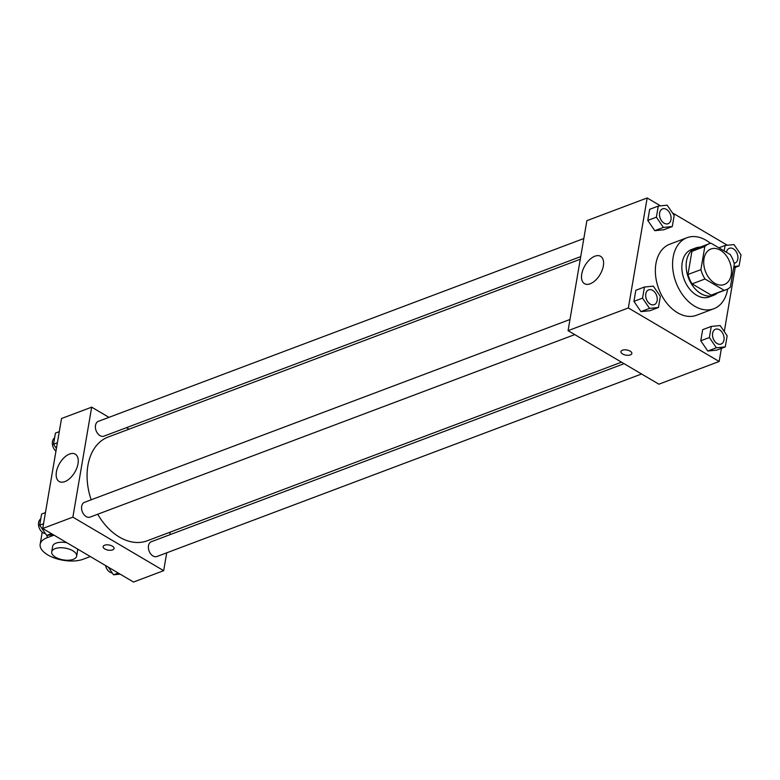<?xml version="1.0" encoding="UTF-8"?>
<svg xmlns="http://www.w3.org/2000/svg" width="780" height="780" viewBox="0 0 780 780"><rect width="100%" height="100%" fill="white"/><g stroke="black" fill="none" stroke-linecap="round" stroke-linejoin="round"><path stroke-width="1.17" d="M720.428 250.263A18.983 13.026 -110.6 0 1 731.367 268.593A18.983 13.026 -110.6 0 1 724.298 284.524A18.983 13.026 -110.6 0 1 705.413 271.352A18.983 13.026 -110.6 0 1 710.921 248.995A18.983 13.026 -110.6 0 1 720.428 250.263M704.837 246.48L700.879 269.636A24.502 16.819 -110.6 0 0 705.003 278.996L724.113 290.267A24.502 16.819 -110.6 0 0 726.248 289.682A24.502 16.819 -110.6 0 0 730.382 287.03L734.341 263.884A24.502 16.819 -110.6 0 0 730.216 254.514L711.106 243.253A24.502 16.819 -110.6 0 0 708.971 243.828A24.502 16.819 -110.6 0 0 704.837 246.48L691.918 251.345L687.96 274.502L700.879 269.636M726.248 289.682L713.329 294.548A24.502 16.819 -110.6 0 1 711.194 295.132L724.113 290.267M687.96 274.502A24.502 16.819 -110.6 0 0 692.084 283.861L711.194 295.132M691.918 251.345A24.502 16.819 -110.6 0 1 696.053 248.693L708.971 243.828M700.138 247.153A25.311 17.375 69.4 0 0 695.77 247.933A25.311 17.375 69.4 0 0 688.428 277.748A25.311 17.375 69.4 0 0 713.612 295.308A25.311 17.375 69.4 0 0 717.405 293.017M713.612 295.308L709.303 296.927A25.311 17.375 -110.6 0 1 684.128 279.367A25.311 17.375 -110.6 0 1 691.46 249.561L695.77 247.933M692.084 283.861L705.003 278.996M727.672 289.039A37.966 26.062 -110.6 0 1 713.768 308.773A37.966 26.062 -110.6 0 1 675.997 282.428A37.966 26.062 -110.6 0 1 687.005 237.715A37.966 26.062 -110.6 0 1 706.027 240.25A37.966 26.062 -110.6 0 1 710.473 243.38M713.768 308.773L696.54 315.256A37.966 26.062 -110.6 0 1 658.768 288.912A37.966 26.062 -110.6 0 1 669.776 244.198L687.005 237.715M711.272 326.42L702.663 329.667L700.762 340.782L707.752 351.019L716.654 350.142L725.264 346.905L727.165 335.79L720.164 325.552L711.272 326.42L709.371 337.535L716.371 347.773L725.264 346.905M644.446 287.02L635.837 290.267L633.935 301.373L640.926 311.62L649.828 310.742L658.437 307.505L660.338 296.39L653.338 286.153L644.446 287.02L642.544 298.135L649.545 308.373L658.437 307.505M660.524 205.852L647.166 197.964L628.358 307.954L719.16 361.491L721.402 348.358M724.279 331.558L735.238 267.404M727.36 245.251L672.409 212.852M658.281 206.066L649.672 209.313L647.77 220.428L654.761 230.666L663.663 229.798L672.272 226.551L674.173 215.436L667.173 205.198L658.281 206.066L656.38 217.181L663.38 227.419L672.272 226.551M647.166 197.964L586.872 220.672L568.074 330.661L658.876 384.189L719.16 361.491M568.074 330.661L628.358 307.954M594.906 256.201A15.873 8.785 120.5 0 1 600.61 256.318A15.873 8.785 120.5 0 1 600.112 274.453A15.873 8.785 120.5 0 1 584.483 283.657A15.873 8.785 120.5 0 1 582.933 269.782A15.873 8.785 120.5 0 1 594.906 256.201M630.162 351.146A5.538 2.613 9.7 0 1 631.849 353.496A5.538 2.613 9.7 0 1 625.95 355.134A5.538 2.613 9.7 0 1 620.938 351.624A5.538 2.613 9.7 0 1 624.439 349.84A5.538 2.613 9.7 0 1 630.162 351.146M631.849 353.496A5.538 2.613 9.7 0 1 625.95 355.134A5.538 2.613 9.7 0 1 620.938 351.624M621.524 362.173L147.206 540.793A55.429 38.044 -110.6 0 1 97.715 514.244M91.162 499.805A55.429 38.044 -110.6 0 1 108.137 437.044L580.281 259.243M583.82 238.534L98.387 421.337A7.907 5.431 69.4 0 0 95.443 427.976A7.907 5.431 69.4 0 0 100.006 435.62A7.907 5.431 69.4 0 0 103.964 436.147L580.739 256.601M641.579 373.99L156.955 556.501A7.907 5.431 -110.6 0 1 149.087 551.011A7.907 5.431 -110.6 0 1 151.378 541.691L624.078 363.675M574.753 334.591L90.129 517.091A7.907 5.431 -110.6 0 1 82.261 511.602A7.907 5.431 -110.6 0 1 84.552 502.291L569.985 319.488M163.673 570.677L166.725 552.815L163.673 570.677L72.871 517.14L163.673 570.677L133.526 582.036L42.734 528.499L72.871 517.14L91.679 407.16L72.871 517.14M169.816 534.749L170.264 532.106L169.816 534.749M129.022 429.185L126.467 427.674L129.022 429.185M91.679 407.16L108.976 417.358L91.679 407.16L61.532 418.509L42.734 528.499M668.099 223.704L668.06 223.714A7.907 5.431 -110.6 0 1 668.06 223.714A7.907 5.431 -110.6 0 1 660.192 218.224A7.907 5.431 -110.6 0 1 662.493 208.913A7.907 5.431 -110.6 0 1 662.503 208.903A7.907 5.431 -110.6 0 1 666.49 209.42A7.907 5.431 -110.6 0 1 671.044 217.064A7.907 5.431 -110.6 0 1 668.099 223.704A7.907 5.431 -110.6 0 1 660.231 218.215A7.907 5.431 -110.6 0 1 662.522 208.894L662.522 208.894M649.672 209.313L647.77 220.428L654.761 230.666L663.38 227.419M654.761 230.666L663.663 229.798M647.77 220.428L656.38 217.181M654.264 304.648L654.225 304.658A7.907 5.431 -110.6 0 1 654.225 304.658A7.907 5.431 -110.6 0 1 646.357 299.179A7.907 5.431 -110.6 0 1 648.648 289.858A7.907 5.431 -110.6 0 1 648.667 289.848A7.907 5.431 -110.6 0 1 652.645 290.375A7.907 5.431 -110.6 0 1 657.208 298.009A7.907 5.431 -110.6 0 1 654.264 304.648A7.907 5.431 -110.6 0 1 646.396 299.159A7.907 5.431 -110.6 0 1 648.687 289.848L648.687 289.848M635.837 290.267L633.935 301.373L640.926 311.62L649.545 308.373M640.926 311.62L649.828 310.742M633.935 301.373L642.544 298.135M733.902 266.458L739.099 265.951L741 254.836L734.009 244.598L725.108 245.476L724.172 250.955M734.906 263.104A7.907 5.431 -110.6 0 1 734.896 263.113A7.907 5.431 -110.6 0 1 734.175 263.308A7.907 5.431 -110.6 0 0 734.926 263.104L734.926 263.104A7.907 5.431 -110.6 0 0 737.87 256.464A7.907 5.431 -110.6 0 0 733.317 248.83A7.907 5.431 -110.6 0 0 729.349 248.293A7.907 5.431 -110.6 0 0 729.319 248.313L729.349 248.293A7.907 5.431 -110.6 0 0 726.472 252.31M726.443 252.291A7.907 5.431 -110.6 0 1 729.319 248.313M733.639 268.008L739.099 265.951M718.867 247.826L725.108 245.476M721.091 344.048L721.051 344.068A7.907 5.431 -110.6 0 1 721.051 344.068A7.907 5.431 -110.6 0 1 713.183 338.578A7.907 5.431 -110.6 0 1 715.484 329.257A7.907 5.431 -110.6 0 1 715.494 329.257A7.907 5.431 -110.6 0 1 719.482 329.774A7.907 5.431 -110.6 0 1 724.035 337.409A7.907 5.431 -110.6 0 1 721.091 344.048A7.907 5.431 -110.6 0 1 713.222 338.559A7.907 5.431 -110.6 0 1 715.514 329.248L715.514 329.248M702.663 329.667L700.762 340.782L707.752 351.019L716.371 347.773M707.752 351.019L716.654 350.142M700.762 340.782L709.371 337.535M59.29 431.642L55.429 433.095L53.527 444.21L56.413 448.441M53.527 444.21L57.389 442.757M55.955 451.132A7.907 5.431 -110.6 0 1 52.377 444.093A7.907 5.431 -110.6 0 1 54.6 437.921M45.454 512.596L41.593 514.049L39.692 525.164L46.683 535.402L53.333 534.749M46.683 535.402L51.422 533.617M39.692 525.164L43.553 523.712M45.415 533.549A7.907 5.431 -110.6 0 1 39 527.251A7.907 5.431 -110.6 0 1 40.765 518.875M108.284 567.148L113.519 574.801L120.169 574.148M113.519 574.801L118.248 573.017M112.252 572.949A7.907 5.431 -110.6 0 1 105.534 565.519M64.847 481.621A15.873 8.785 120.5 0 1 59.143 481.494A15.873 8.785 120.5 0 1 59.641 463.369A15.873 8.785 120.5 0 1 75.26 454.155A15.873 8.785 120.5 0 1 76.82 468.029A15.873 8.785 120.5 0 1 64.847 481.621M104.617 545.22A5.538 2.613 9.7 0 1 110.828 545.444A5.538 2.613 9.7 0 1 114.055 548.486A5.538 2.613 9.7 0 1 108.157 550.134A5.538 2.613 9.7 0 1 103.135 546.624A5.538 2.613 9.7 0 1 104.617 545.22M103.135 546.624A5.538 2.613 -170.3 0 0 108.157 550.124A5.538 2.613 -170.3 0 0 114.055 548.486M66.924 542.763A12.655 5.967 -170.3 0 0 52.64 546.361L51.704 551.86A12.655 5.967 9.7 0 1 59.699 547.765A12.655 5.967 9.7 0 1 72.784 550.748A12.655 5.967 9.7 0 1 76.645 556.13A12.655 5.967 9.7 0 1 63.17 559.884A12.655 5.967 9.7 0 1 51.704 551.86M76.645 556.13L77.59 550.631A12.655 5.967 -170.3 0 0 77.386 548.925M53.995 535.139L46.956 537.791A25.311 11.944 -170.3 0 0 40.17 544.235A25.311 11.944 -170.3 0 0 54.912 558.178A25.311 11.944 -170.3 0 0 83.275 559.201L90.314 556.55M46.956 537.791L47.375 535.333M40.17 544.235L42.227 532.175"/></g></svg>
